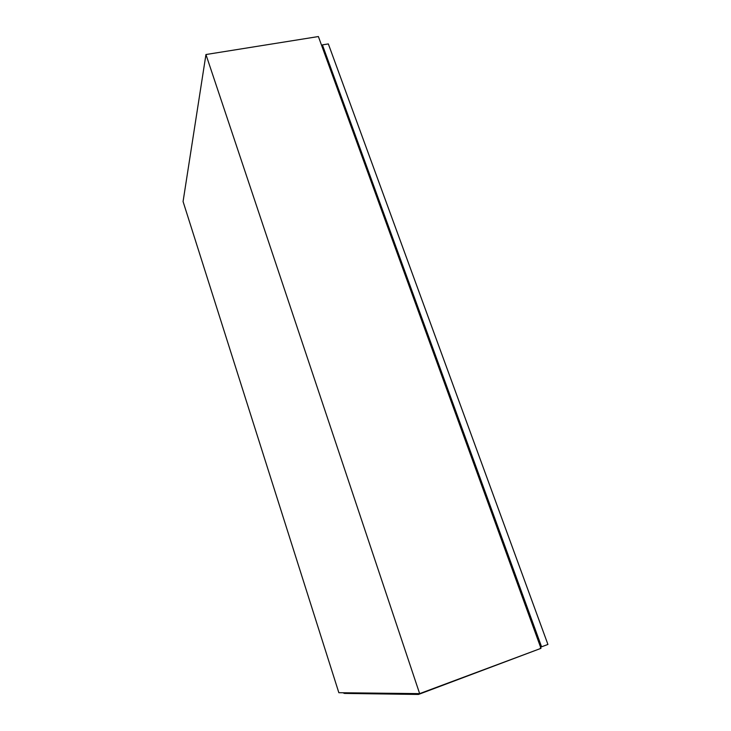 <?xml version="1.0" encoding="UTF-8"?>
<svg xmlns="http://www.w3.org/2000/svg" width="731" height="731" viewBox="0 0 731 731"><rect width="100%" height="100%" fill="white"/><g stroke="black" fill="none" stroke-linecap="round" stroke-linejoin="round"><path stroke-width="1.1" d="M419.649 693.628L540.501 648.534L540.31 648.004L540.995 648.351L318.387 36.55L205.95 54.533L419.649 693.628L338.846 692.714L183.07 201.546L205.95 54.533M536.179 635.102L536.938 634.901M327.241 58.873L326.574 59.047M417.3 693.6L418.452 694.45L344.438 693.417L342.949 692.76M535.677 650.334L418.452 694.45M329.352 66.695L330.193 66.987M335.273 80.94L334.734 81.47M335.465 81.854L335.081 82.439M335.867 82.585L336.461 84.202M336.132 84.22L336.726 84.933M524.547 602.417L525.233 602.764M531.757 620.674L531.218 621.46M531.547 621.14L531.72 621.606M532.077 622.574L532.78 623.479M420.782 317.958L421.659 318.241M427.397 333.994L426.849 334.643M427.699 334.835L427.708 335.831M428.019 336.68L428.658 337.475M427.781 335.063L428.448 336.881M531.876 621.003L532.634 623.068M539.688 644.751L540.492 644.66M325.076 52.943L324.728 53.966M328.338 43.915L547.93 644.45L541.58 646.816L322.408 44.883L328.338 43.915M322.408 44.883L321.932 46.3M540.483 646.926L541.58 646.816M540.227 646.222L541.031 646.14L322.472 45.788L322.124 46.83M328.95 65.58L329.635 65.47M523.268 599.621L523.999 599.365M420.115 316.139L420.828 315.956"/></g></svg>
